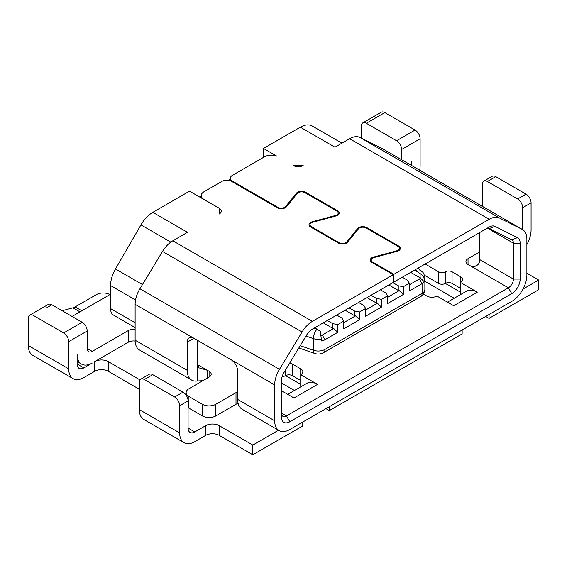 <?xml version="1.0" encoding="UTF-8"?>
<svg xmlns="http://www.w3.org/2000/svg" width="567" height="567" viewBox="0 0 567 567"><rect width="100%" height="100%" fill="white"/><g stroke="black" fill="none" stroke-linecap="round" stroke-linejoin="round"><path stroke-width="0.85" d="M72.066 316.443L109.899 294.599A9.511 5.493 0 0 0 96.447 294.599L75.12 306.91A11.886 6.868 120 0 1 72.945 307.838L79.961 311.885M62.164 310.723L72.945 307.838M263.492 157.385L263.492 148.455L300.326 127.185A23.779 13.728 -60 0 1 312.219 126.009L341.929 143.16L312.219 126.009M135.116 327.577L113.528 315.11A14.267 8.236 -60 0 1 110.572 308.576L110.572 285.555A23.779 13.728 -60 0 1 115.491 268.985L140.956 224.886A23.779 13.728 -60 0 1 152.842 212.334L189.513 191.164L219.103 208.252L219.188 214.028A7.13 4.118 0 0 0 221.279 211.115A7.13 4.118 0 0 0 219.188 208.202L204.056 199.464A9.511 5.493 180 0 1 201.271 195.58A9.511 5.493 180 0 1 204.056 191.696L221.711 181.504A7.13 4.118 180 0 1 231.797 181.504L277.242 207.742A5.705 3.296 0 0 0 286.441 206.806L297.271 193.446A4.756 2.743 180 0 1 304.94 192.674L336.812 211.073A4.756 2.743 180 0 1 338.201 213.015A4.756 2.743 180 0 1 335.466 215.495L312.325 221.747A5.705 3.296 0 0 0 309.036 224.73A5.705 3.296 0 0 0 310.709 227.062L338.442 243.073A5.705 3.296 0 0 0 347.649 242.144L358.472 228.785A4.756 2.743 180 0 1 366.14 228.005L398.013 246.404A4.756 2.743 180 0 1 399.402 248.346A4.756 2.743 180 0 1 396.666 250.834L373.525 257.085A5.705 3.296 0 0 0 370.237 260.069A5.705 3.296 0 0 0 371.909 262.401L393.207 274.697L312.367 321.369A21.397 12.354 -60 0 0 302.048 332.021L162.495 251.45L139.929 288.773A21.397 12.354 120 0 0 135.116 304.33L135.116 340.221A21.397 12.354 120 0 0 139.553 350.023L191.674 380.117A21.397 12.354 -60 0 1 187.238 370.315L187.238 342.192L193.964 338.308A9.511 5.493 -120 0 0 189.208 337.84A9.511 5.493 -120 0 0 187.238 342.192M230.379 179.215L228.331 180.398M201.271 196.026L199.598 196.99M263.492 148.455L276.894 156.187A9.511 5.493 180 0 0 264.583 156.754L232.47 175.295A7.13 4.118 180 0 0 230.379 178.208L230.379 180.873M393.207 274.697L393.207 282.465L312.367 329.136A11.886 6.868 120 0 0 306.634 335.054L284.067 372.384A11.886 6.868 120 0 0 281.395 381.017L281.395 416.915A11.886 6.868 120 0 0 289.808 421.763L511.746 293.628A11.886 6.868 120 0 0 520.152 279.07L520.152 243.172A11.886 6.868 120 0 0 517.48 237.623L494.92 226.353A11.886 6.868 120 0 0 489.186 227.055L393.881 282.075L393.881 274.308L372.583 262.011A4.756 2.743 180 0 1 371.187 260.069A4.756 2.743 180 0 1 373.929 257.581L397.07 251.33A5.705 3.296 0 0 0 400.359 248.346A5.705 3.296 0 0 0 398.686 246.014L366.814 227.615A5.705 3.296 0 0 0 357.614 228.551L346.784 241.911A4.756 2.743 180 0 1 339.116 242.69L311.382 226.672A4.756 2.743 180 0 1 309.986 224.73A4.756 2.743 180 0 1 312.729 222.25L335.862 215.999A5.705 3.296 0 0 0 339.151 213.015A5.705 3.296 0 0 0 337.485 210.683L305.613 192.284A5.705 3.296 0 0 0 296.406 193.212L285.584 206.572A4.756 2.743 180 0 1 277.915 207.352L232.47 181.114A7.13 4.118 180 0 1 230.379 178.208M393.881 274.308L489.186 219.287A21.397 12.354 -60 0 1 499.506 218.026L522.065 229.295A21.397 12.354 -60 0 1 522.448 229.493A21.397 12.354 -60 0 1 526.878 239.295L526.878 275.186A21.397 12.354 -60 0 1 511.746 301.396L289.808 429.531A21.397 12.354 -60 0 1 279.106 430.594A21.397 12.354 -60 0 1 274.676 420.792L274.676 384.901A21.397 12.354 -60 0 1 279.481 369.344L302.048 332.021M522.448 229.493L382.895 148.923A21.397 12.354 120 0 0 382.512 148.717L359.946 137.448A21.397 12.354 120 0 0 349.626 138.717L334.962 147.179L300.326 127.185M293.252 165.536L303.175 165.536A7.13 4.118 0 0 1 293.252 165.536M321.305 335.508A5.705 3.296 0 0 0 322.29 335.054L333.687 328.477L337.726 332.361L324.983 339.711A9.511 5.493 0 0 1 321.624 340.965L320.242 331.263L314.855 327.698M323.261 322.843L332.68 328.279L332.68 323.622L327.301 320.518M332.68 323.622L337.726 324.593L343.779 321.099L342.099 318.186L336.713 315.082M345.119 310.227L354.538 315.663L354.538 311L349.159 307.895M343.779 321.099L343.779 328.867L359.584 319.738L359.584 311.97L365.637 308.476L363.957 305.563L358.571 302.459M366.984 297.604L376.396 303.04L376.396 298.384L371.016 295.279M365.637 308.476L365.637 316.244L381.442 307.123L381.442 299.355L387.495 295.861L385.815 292.948L380.429 289.843M388.842 284.988L398.254 290.424L398.254 285.761L392.874 282.657M387.495 295.861L387.495 303.628L403.3 294.5L403.3 286.732L409.353 283.238L407.673 280.325L402.286 277.22M410.699 272.366L420.112 277.802L420.112 273.599L414.732 270.034M333.687 328.477L332.68 328.279M337.726 332.361L337.726 324.593M409.353 283.238L409.353 291.006L422.089 283.649A9.511 5.493 0 0 0 424.265 281.707L420.112 277.802M343.779 322.651L355.544 315.854L354.538 315.663M359.584 319.738L355.544 315.854M354.538 311L359.584 311.97M365.637 310.029L377.402 303.239L376.396 303.04M376.396 298.384L381.442 299.355M381.442 307.123L377.402 303.239M387.495 297.413L399.26 290.616L398.254 290.424M398.254 285.761L403.3 286.732M403.3 294.5L399.26 290.616M409.353 284.79L419.41 278.985A5.705 3.296 0 0 0 420.65 277.908M417.702 271.756A2.374 1.375 -0 0 0 417.404 271.295A7.13 4.997 133.9 0 1 422.351 271.976C423.4 272.422 424.244 274.371 424.874 277.823A9.511 5.493 180 0 1 424.265 279.765L424.265 281.707M424.265 279.765C424.13 277.235 422.748 275.179 420.112 273.599M419.403 278.985L422.089 283.649L422.089 293.359L324.983 349.421L324.983 339.711L322.29 335.054M162.495 251.45A21.397 12.354 120 0 1 172.815 240.798L187.479 232.328L152.842 212.334M485.685 316.443L489.052 318.378L538.65 289.744L538.65 280.034L526.878 273.244M424.874 281.331L454.202 298.263M325.954 408.658L329.321 410.6L462.148 333.913L462.148 330.029M281.395 382.938L294.464 390.479M278.489 430.24L252.818 445.06L252.818 454.769L302.417 426.136L302.417 422.252M252.818 454.769L219.188 435.357A9.511 5.493 0 0 0 205.736 435.357L194.807 441.665A21.397 12.354 120 0 1 184.105 442.728L143.756 419.424A21.397 12.354 -60 0 1 139.319 409.629L139.319 382.449A7.13 4.118 -120 0 1 140.8 379.181A7.13 4.118 -120 0 1 144.365 379.536L174.629 397.013A7.13 4.118 -120 0 1 179.675 405.745L179.675 432.926A21.397 12.354 120 0 0 184.105 442.728M139.319 389.246L108.219 371.286A9.511 5.493 0 0 0 94.767 371.286L83.838 377.594A21.397 12.354 120 0 1 73.136 378.657L32.78 355.36A21.397 12.354 -60 0 1 28.35 345.558L28.35 318.378A7.13 4.118 -120 0 1 29.824 315.117A7.13 4.118 -120 0 1 33.396 315.465L63.66 332.942L82.151 322.269L51.888 304.791A7.13 4.118 -120 0 0 48.323 304.436L29.824 315.117M478.073 264.534L474.799 266.419M523.029 289.057L538.65 280.034M520.152 243.172L513.433 243.172A7.13 4.118 120 0 0 511.951 239.912A7.13 4.118 120 0 0 511.824 239.841L489.264 228.572A7.13 4.118 120 0 0 485.82 228.997L489.186 227.055L485.82 228.997M479.802 251.89L468.03 258.68A7.13 4.118 0 0 0 465.939 261.593A7.13 4.118 0 0 0 468.03 264.505L469.71 265.476C474.338 268.659 480.405 264.378 479.802 259.651L479.802 232.47M487.712 228.324L513.433 243.172L513.433 279.07L479.802 259.651M289.808 421.763L286.441 415.944L281.395 413.031A7.13 4.118 120 0 0 282.876 416.298A7.13 4.118 120 0 0 286.441 415.944L508.386 287.802A7.13 4.118 120 0 0 513.433 279.07L520.152 279.07M390.521 284.017L393.881 282.075M447.469 302.147L466.577 291.112A21.397 12.354 -120 0 1 477.279 292.175L460.468 282.465L460.468 276.639A7.13 4.118 0 0 1 462.552 279.552A7.13 4.118 0 0 1 460.468 282.465L460.468 294.117L460.921 294.379M287.738 394.363L306.846 383.335A21.397 12.354 -120 0 1 317.548 384.391L300.737 374.688L300.737 368.862A7.13 4.118 0 0 1 302.821 371.775A7.13 4.118 0 0 1 300.737 374.688L300.737 386.333L301.19 386.602M460.468 276.639L452.062 271.784A4.756 2.743 0 0 0 445.336 271.784A4.756 2.743 180 0 1 438.61 271.784L425.151 264.016M424.449 275.264L438.61 283.436A4.756 2.743 0 0 0 445.336 283.436A4.756 2.743 0 0 1 452.062 283.436L460.468 288.291M477.279 292.175L453.742 305.762L436.923 296.059A7.13 4.118 0 0 1 426.838 296.059L423.414 294.082M274.676 384.901L230.96 359.662A9.511 5.493 -120 0 1 237.679 371.314L237.679 399.437A21.397 12.354 120 0 0 242.116 409.239L279.106 430.594M230.96 359.662L135.116 304.33M238.14 403.442A7.13 4.118 0 0 0 236 404.292L215.821 415.937A9.511 5.493 0 0 1 202.376 415.937L188.924 408.176A9.511 5.493 180 0 1 188.081 407.616M237.679 391.925A7.13 4.118 0 0 0 236 392.647L215.821 404.292A9.511 5.493 180 0 1 202.376 404.292L188.924 396.524A9.511 5.493 180 0 1 186.139 392.647A9.511 5.493 180 0 1 188.924 388.764L209.095 377.112A7.13 4.118 0 0 0 211.186 374.199A7.13 4.118 0 0 0 209.095 371.286L207.416 370.315L199.031 367.884L197.33 364.496L207.416 370.315L207.416 378.083M478.116 233.441L479.802 234.412M109.899 294.599A14.267 8.236 180 0 1 110.572 294.238M135.116 329.427A7.13 4.118 0 0 0 128.39 330.518L92.244 351.391A7.13 4.118 120 0 1 88.679 351.738A7.13 4.118 120 0 1 87.198 348.478L87.198 331A7.13 4.118 -120 0 0 82.151 322.269M317.548 384.391L294.011 397.984L281.395 390.706M300.737 368.862L292.324 364.007A4.756 2.743 0 0 0 289.602 363.227M191.674 380.117A21.397 12.354 -60 0 0 197.33 380.967L202.866 380.712M252.818 445.06L219.188 425.647A9.511 5.493 180 0 0 205.736 425.647L205.736 435.357M140.8 379.181L149.206 374.326A7.13 4.118 60 0 1 152.771 374.681L183.035 392.158A7.13 4.118 60 0 1 188.081 400.89L188.081 428.071A9.511 5.493 -60 0 0 190.051 432.43A9.511 5.493 -60 0 0 194.807 431.955L205.736 425.647M139.999 379.925L108.219 361.576A9.511 5.493 180 0 0 94.767 361.576L94.767 371.286M135.137 341.079A7.13 4.118 180 0 0 128.39 342.163L94.767 361.576M77.112 354.297L77.112 364.007A9.511 5.493 -60 0 0 79.082 368.359A9.511 5.493 -60 0 0 83.838 367.891L92.244 363.036A21.397 12.354 -60 0 1 81.542 364.099A21.397 12.354 -60 0 1 77.112 354.297M87.198 331L68.706 341.681L68.706 368.862A21.397 12.354 120 0 0 73.136 378.657M68.706 341.681A7.13 4.118 -120 0 0 63.66 332.942M300.737 380.507L292.324 375.652A4.756 2.743 0 0 0 285.605 375.652L300.737 384.391M329.321 406.723L329.321 410.6M282.189 376.46A4.756 2.743 0 0 0 285.605 375.659M489.052 314.501L489.052 318.378M526.878 244.554A21.397 12.354 120 0 0 531.081 230.046L531.081 202.866A7.13 4.118 60 0 0 526.041 194.127L495.778 176.656A7.13 4.118 60 0 0 492.206 176.302L483.8 181.149A7.13 4.118 -120 0 0 482.326 184.417L482.326 206.331M483.8 181.149A7.13 4.118 -120 0 1 487.365 181.504L517.636 198.982A7.13 4.118 -120 0 1 522.675 207.713L522.675 229.635M445.336 271.784L445.336 283.436L460.468 292.168M197.33 340.25L197.33 380.967M411.309 165.33A21.397 12.354 -60 0 0 411.706 161.12L411.706 165.557M401.62 159.738L401.62 149.475L420.112 138.795L420.112 165.975A21.397 12.354 120 0 1 419.715 170.185M361.264 138.107L361.264 126.172A7.13 4.118 60 0 1 362.745 122.911A7.13 4.118 60 0 1 366.31 123.266L379.762 115.498M362.738 122.911L381.237 112.231A7.13 4.118 60 0 1 384.802 112.585L366.31 123.259L396.574 140.736A7.13 4.118 60 0 1 401.62 149.475M384.802 112.585L415.065 130.056A7.13 4.118 60 0 1 420.112 138.795M81.846 310.794L75.12 306.91M489.186 219.287L349.626 138.717M417.404 271.295L415.583 269.545M298.859 347.968A7.13 2.998 -70.9 0 1 298.83 347.961L314.699 353.454A7.13 2.998 109.1 0 1 313.367 350.25L300.205 345.686M314.005 328.194L317.038 329.243A2.374 1.375 -0 0 0 317.832 329.413M317.038 329.243A7.13 2.998 109.1 0 0 313.367 338.598L313.367 350.25A9.511 5.493 180 0 0 324.983 349.421A7.13 4.118 -120 0 1 323.509 352.688C320.589 354.212 317.655 354.467 314.699 353.454M321.624 339.023A9.511 5.493 180 0 1 313.367 338.598L306.031 336.054M424.874 277.823L424.874 289.475A9.511 5.493 180 0 1 422.089 293.359A7.13 4.118 60 0 1 420.615 296.626L323.509 352.688M135.116 322.751L110.572 308.576M135.541 299.971L110.572 285.555M142.48 284.563L115.491 268.985M140.956 224.886L170.802 242.116M172.815 240.798L312.367 321.369M511.746 293.628L508.386 287.802L469.71 265.476M139.929 288.773L279.481 369.344M219.188 208.202L219.188 214.028M335.466 216.105L335.466 215.495M312.325 221.747L312.325 222.37M396.666 251.436L396.666 250.834M373.525 257.085L373.525 257.702M511.824 239.841L517.48 237.623M494.92 226.353L489.264 228.572M522.065 229.295L382.512 148.717M359.946 137.448L499.506 218.026M285.584 206.572L285.584 207.572M277.915 207.352L277.915 208.075M296.406 194.509L296.406 193.212M305.613 192.284L305.613 193.056M337.485 210.683L337.485 211.562M311.382 226.672L311.382 227.452M339.116 242.69L339.116 243.406M346.784 241.911L346.784 242.91M357.614 229.848L357.614 228.551M366.814 227.615L366.814 228.395M398.686 246.014L398.686 246.893M372.583 262.011L372.583 262.783M232.47 181.114L232.47 181.894M452.062 283.436L452.062 271.784M135.116 340.221L187.238 370.315M237.679 399.437L274.676 420.792M236 404.292L236 392.647M215.821 404.292L215.821 415.937M202.376 415.937L202.376 404.292M188.924 396.524L188.924 408.176M87.198 348.478L92.244 351.391M209.095 377.112L209.095 371.286M194.807 431.955L188.081 428.071M128.39 342.163L128.39 330.518M83.838 367.891L77.112 364.007M46.848 307.704L51.888 304.791M68.706 368.862L28.35 345.558M108.219 371.286L108.219 361.576M188.081 400.89L179.675 405.745M179.675 432.926L139.319 409.629M183.035 392.158L174.629 397.013M152.771 374.681L144.365 379.536M219.188 435.357L219.188 425.647M292.324 375.652L292.324 364.007M285.605 369.847L285.605 375.652M522.675 207.713L531.081 202.866M517.636 198.982L526.041 194.127M487.365 181.504L495.778 176.656M438.61 283.436L438.61 271.784M396.574 140.736L415.065 130.056M468.03 264.505L468.03 258.68M422.351 271.976L418.233 268.014M424.874 289.475C424.64 292.77 423.216 295.159 420.615 296.626M201.271 195.58L201.271 197.954M338.201 213.015L338.201 214.836M399.402 248.346L399.402 250.167M309.986 224.73L309.986 226.552M371.187 260.069L371.187 261.89M186.139 392.647L186.139 395.178M77.112 361.54L81.542 364.099"/></g></svg>
